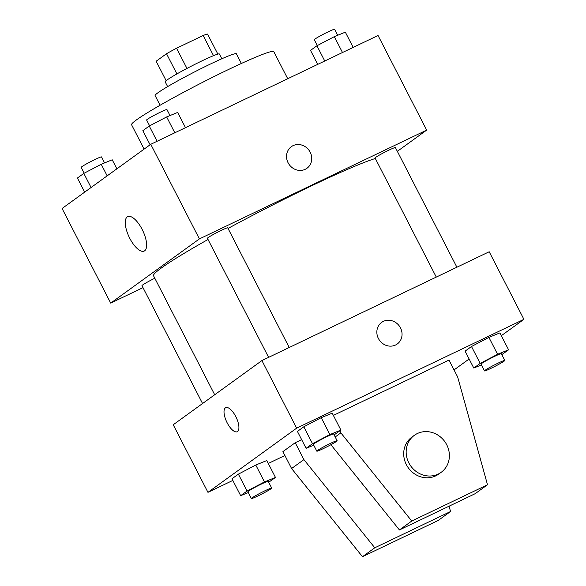 <?xml version="1.0" encoding="UTF-8"?>
<svg xmlns="http://www.w3.org/2000/svg" width="586" height="586" viewBox="0 0 586 586"><rect width="100%" height="100%" fill="white"/><g stroke="black" fill="none" stroke-linecap="round" stroke-linejoin="round"><path stroke-width="0.88" d="M166.146 80.678L156.154 61.23L166.519 53.722A29.483 1.941 152.8 0 1 176.576 48.22L203.152 35.497A29.483 1.941 152.8 0 1 207.554 34.076L217.853 54.11M167.633 86.618L165.179 81.85A30.457 2 -27.2 0 1 191.358 66.145A30.457 2 -27.2 0 1 219.369 54L221.816 58.768M176.906 73.931L166.519 53.722M213.516 55.67L203.152 35.497M186.963 68.437L176.576 48.22M160.088 105.253L155.107 95.569A45.693 3.003 -27.2 0 1 194.376 72.012A45.693 3.003 -27.2 0 1 236.385 53.802L241.359 63.478M144.105 149.122L131.579 124.752A79.96 5.252 -27.2 0 1 200.295 83.527A79.96 5.252 -27.2 0 1 273.809 51.656L287.726 78.729M142.999 287.645L110.703 303.109L62.079 208.491L150.77 144.295L378.043 35.497L426.674 130.107L397.337 151.342M375.326 158.484A129.455 8.504 152.8 0 0 228.035 228.445M208.023 239.491A129.455 8.504 152.8 0 0 153.547 275.786L214.688 394.752M110.703 303.109L199.401 238.912L426.674 130.107M289.22 347.498L227.727 227.844A11.42 0.747 152.8 0 0 217.223 232.4A11.42 0.747 152.8 0 0 207.407 238.29L268.608 357.365M456.897 267.223L395.404 147.569A11.42 0.747 152.8 0 0 384.899 152.126A11.42 0.747 152.8 0 0 375.084 158.015L436.284 277.09M202.551 403.527L141.973 285.646A11.42 0.747 -27.2 0 1 154.814 278.24M199.401 238.912L150.77 144.295M129.77 238.312A19.096 7.523 64.4 0 1 127.704 216.615A19.096 7.523 64.4 0 1 142.735 230.591A19.096 7.523 64.4 0 1 144.193 251.064A19.096 7.523 64.4 0 1 129.77 238.312M291.33 146.683A13.324 12.218 -125.9 0 1 293.059 145.65A13.324 12.218 -125.9 0 1 309.65 151.232A13.324 12.218 -125.9 0 1 306.954 168.277A13.324 12.218 -125.9 0 1 289.242 164.644A13.324 12.218 -125.9 0 1 291.33 146.683A13.324 12.218 -125.9 0 1 293.066 145.65A13.324 12.218 -125.9 0 1 309.65 151.232A13.324 12.218 -125.9 0 1 306.954 168.277M232.832 480.432L207.957 492.343L173.222 424.762L261.92 360.566L489.193 251.76L523.921 319.341L501.33 335.69M469.13 358.998L454.04 369.92M378.402 338.488A13.324 12.218 -125.9 0 1 381.632 322.403A13.324 12.218 -125.9 0 1 399.344 326.036A13.324 12.218 -125.9 0 1 397.264 343.989A13.324 12.218 -125.9 0 1 378.402 338.488M207.957 492.343L296.655 428.146L261.92 360.566M296.655 428.146L523.921 319.341M397.257 343.989A13.324 12.218 54.1 0 0 399.344 326.036A13.324 12.218 54.1 0 0 381.632 322.403M237.542 431.523A13.324 5.252 64.4 0 1 237.22 431.714A13.324 5.252 64.4 0 1 226.731 421.964A13.324 5.252 64.4 0 1 225.713 407.673A13.324 5.252 64.4 0 1 235.99 416.998A13.324 5.252 64.4 0 1 237.542 431.523M225.713 407.673A13.324 5.252 -115.6 0 0 226.731 421.957A13.324 5.252 -115.6 0 0 237.22 431.714M284.899 455.505L268.285 463.46M481.421 364.924L473.774 368.037L465.094 351.139L471.496 346.509L488.9 337.39L499.902 332.907L488.9 337.39L497.58 354.288L508.582 349.805L501.814 354.633M313.744 445.199L306.097 448.312L297.417 431.413L303.819 426.784L321.223 417.664L332.225 413.181L321.223 417.664L329.903 434.563L340.906 430.08L334.137 434.9M248.31 492.555L240.663 495.675L231.975 478.777L238.377 474.147L255.782 465.028L266.791 460.545L255.782 465.028L264.469 481.926L275.471 477.436L268.703 482.263M339.836 430.857L340.862 432.864L411.746 521.035L487.501 484.769L457.659 376.952L448.971 360.053L333.368 415.401M301.644 439.639L295.227 442.716L282.906 451.63L291.586 468.529L362.47 556.7L438.225 520.434L450.546 511.519L449.074 506.187M487.501 484.769L475.18 493.683L399.425 529.949L330.907 444.723M295.227 442.716L303.907 459.614L374.791 547.785L450.546 511.519M414.383 435.303L411.914 437.09A22.847 20.942 54.1 0 0 407.299 466.302A22.847 20.942 54.1 0 0 435.728 475.869A22.847 20.942 54.1 0 0 438.702 474.103L441.17 472.316A22.847 20.942 -125.9 0 1 410.808 466.09A22.847 20.942 -125.9 0 1 414.383 435.303A22.847 20.942 -125.9 0 1 446.715 444.745A22.847 20.942 -125.9 0 1 441.17 472.316M411.746 521.035L399.425 529.949M374.791 547.785L362.47 556.7M340.862 432.864L335.199 436.966M303.907 459.614L291.586 468.529M84.67 192.142L77.418 178.034L83.813 173.397L101.224 164.278L112.226 159.795L116.87 168.834M107.172 175.859L101.224 164.278M91.072 187.513L83.813 173.397M104.579 162.915L101.51 156.938A11.42 0.747 152.8 0 0 91.006 161.487A11.42 0.747 152.8 0 0 81.19 167.376L84.186 173.207M150.104 144.779L142.852 130.671L149.254 126.034L166.658 116.922L177.661 112.439L185.491 127.675M174.811 132.788L166.658 116.922M157.085 141.277L149.254 126.034M170.013 115.552L166.944 109.575A11.42 0.747 152.8 0 0 156.44 114.131A11.42 0.747 152.8 0 0 146.625 120.02L149.62 125.844M317.715 64.379L310.529 50.396L316.931 45.767L334.335 36.647L345.337 32.164L353.168 47.4M342.488 52.513L334.335 36.647M324.761 61.003L316.931 45.767M337.69 35.277L334.621 29.3A11.42 0.747 152.8 0 0 324.117 33.856A11.42 0.747 152.8 0 0 314.301 39.745L317.297 45.569M240.663 495.675L247.065 491.039L264.469 481.926M271.699 488.094L268.227 481.333A11.42 0.747 152.8 0 0 257.723 485.889A11.42 0.747 152.8 0 0 247.907 491.779L251.379 498.532A11.42 0.747 152.8 0 0 257.84 495.99A11.42 0.747 152.8 0 0 271.699 488.094A11.42 0.747 152.8 0 0 261.195 492.643A11.42 0.747 152.8 0 0 251.379 498.532M275.471 477.436L266.791 460.545M231.975 478.777L238.377 474.147L255.782 465.028M247.065 491.039L238.377 474.147M306.097 448.312L312.499 443.683L329.903 434.563M337.133 440.731L333.661 433.977A11.42 0.747 152.8 0 0 323.157 438.526A11.42 0.747 152.8 0 0 313.342 444.415L316.821 451.176A11.42 0.747 152.8 0 0 323.282 448.627A11.42 0.747 152.8 0 0 337.133 440.731A11.42 0.747 152.8 0 0 326.636 445.287A11.42 0.747 152.8 0 0 316.821 451.176M340.906 430.08L332.225 413.181M297.417 431.413L303.819 426.784L321.223 417.664M312.499 443.683L303.819 426.784M473.774 368.037L480.176 363.408L497.58 354.288M504.81 360.456L501.338 353.702A11.42 0.747 152.8 0 0 490.834 358.251A11.42 0.747 152.8 0 0 481.018 364.14L484.49 370.901A11.42 0.747 152.8 0 0 490.958 368.352A11.42 0.747 152.8 0 0 504.81 360.456A11.42 0.747 152.8 0 0 494.313 365.012A11.42 0.747 152.8 0 0 484.49 370.901M508.582 349.805L499.902 332.907M465.094 351.139L471.496 346.509L488.9 337.39M480.176 363.408L471.496 346.509"/></g></svg>
